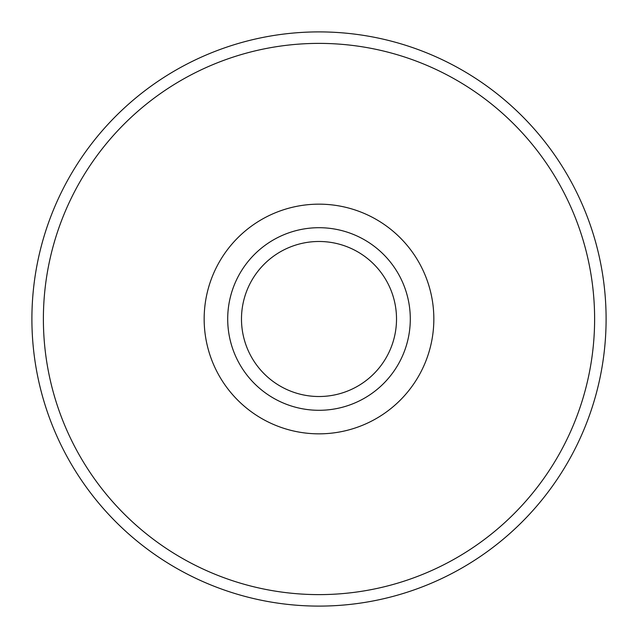 <?xml version="1.0" encoding="UTF-8"?>
<svg xmlns="http://www.w3.org/2000/svg" width="638" height="638" viewBox="0 0 638 638"><rect width="100%" height="100%" fill="white"/><g stroke="black" fill="none" stroke-linecap="round" stroke-linejoin="round"><path stroke-width="0.96" d="M241.483 319A77.517 77.517 0 0 0 319 396.517A77.517 77.517 0 0 0 396.517 319A77.517 77.517 0 0 0 319 241.483A77.517 77.517 0 0 0 241.483 319M227.702 319A91.298 91.298 0 0 0 319 410.298A91.298 91.298 0 0 0 410.298 319A91.298 91.298 0 0 0 319 227.702A91.298 91.298 0 0 0 227.702 319M204.16 319A114.84 114.84 0 0 0 319 433.84A114.84 114.84 0 0 0 433.84 319A114.84 114.84 0 0 0 319 204.16A114.84 114.84 0 0 0 204.16 319M606.1 319A287.1 287.1 0 0 0 319 31.9A287.1 287.1 0 0 0 31.9 319A287.1 287.1 0 0 0 319 606.1A287.1 287.1 0 0 0 606.1 319M594.616 319A275.616 275.616 0 0 0 319 43.384A275.616 275.616 0 0 0 43.384 319A275.616 275.616 0 0 0 319 594.616A275.616 275.616 0 0 0 594.616 319"/></g></svg>
